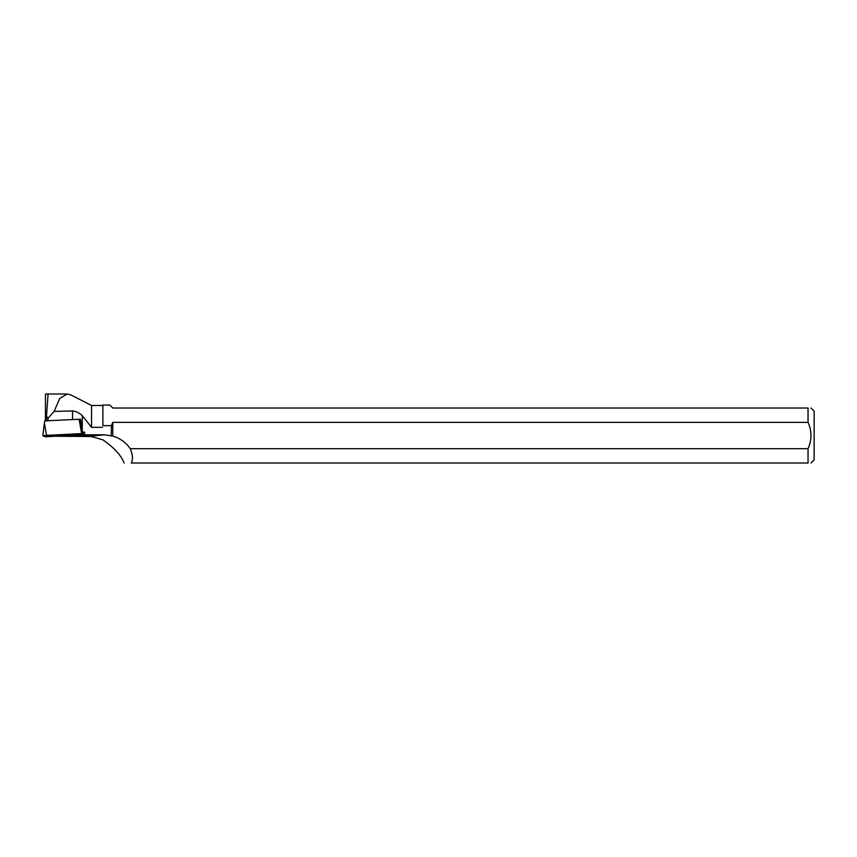 <?xml version="1.0" encoding="UTF-8"?>
<svg xmlns="http://www.w3.org/2000/svg" width="857" height="857" viewBox="0 0 857 857"><rect width="100%" height="100%" fill="white"/><g stroke="black" fill="none" stroke-linecap="round" stroke-linejoin="round"><path stroke-width="1.29" d="M42.85 435.592L44.714 420.916L80.547 419.169L82.251 431.649L82.283 415.699C79.305 412.881 76.069 411.306 72.556 410.964L54.13 411.392L48.056 418.227L48.056 420.755M84.704 434.595L81.619 433.578L42.85 435.602L46.16 436.727L84.714 434.745L45.025 436.749L43.343 435.859L47.606 435.227L84.704 434.595M78.951 419.255L82.743 433.556M57.933 435.238L52.17 435.956L58.072 435.87L75.598 434.349L57.933 435.238M42.85 435.602L44.414 422.994L46.546 435.281M46.482 420.83L46.482 416.234L48.056 418.227M89.449 435.602L84.725 434.81L104.35 434.81L112.781 436.084A31.495 30.413 174.1 0 1 130.2 448.672C132.781 454.831 133.135 459.609 131.25 463.016L808.044 463.016L808.044 448.672L130.2 448.672M89.589 435.924L76.969 435.977L76.926 435.227M65.646 435.785L76.969 435.977M104.35 434.81L88.207 436.481L55.898 436.256M46.482 416.234L48.056 394.477L46.889 393.984L67.157 393.984L70.97 394.97L91.57 405.479L91.57 427.311L82.283 415.699M45.421 420.883L45.464 394.081L46.889 393.984M54.13 411.392L59.765 398.462L67.157 393.984M80.622 420.23L79.23 420.337M88.207 436.481L91.57 436.599L102.894 439.855C114.217 447.729 121.287 455.453 124.083 463.016M111.453 425.629L112.781 422.372L808.044 422.372L808.044 408.028L112.813 408.028L109.835 405.05L102.894 405.018L102.894 425.629L111.453 425.629L111.174 435.538M102.894 405.018L102.894 425.629M91.57 427.311L102.433 427.311M84.725 434.81L84.532 432.057L82.39 432.207L84.586 432.849M112.781 422.372L112.781 436.084M811.054 463.016L814.15 459.92L814.15 411.124L811.054 408.028M808.044 408.028C811.997 408.028 811.997 408.028 808.044 408.028M808.044 422.372C811.943 431.135 811.943 439.898 808.044 448.672M808.044 463.016C811.986 463.016 811.986 463.016 808.044 463.016M81.619 433.578L79.476 421.29M72.556 410.964L72.545 419.566M102.433 405.479L91.57 405.479"/></g></svg>
